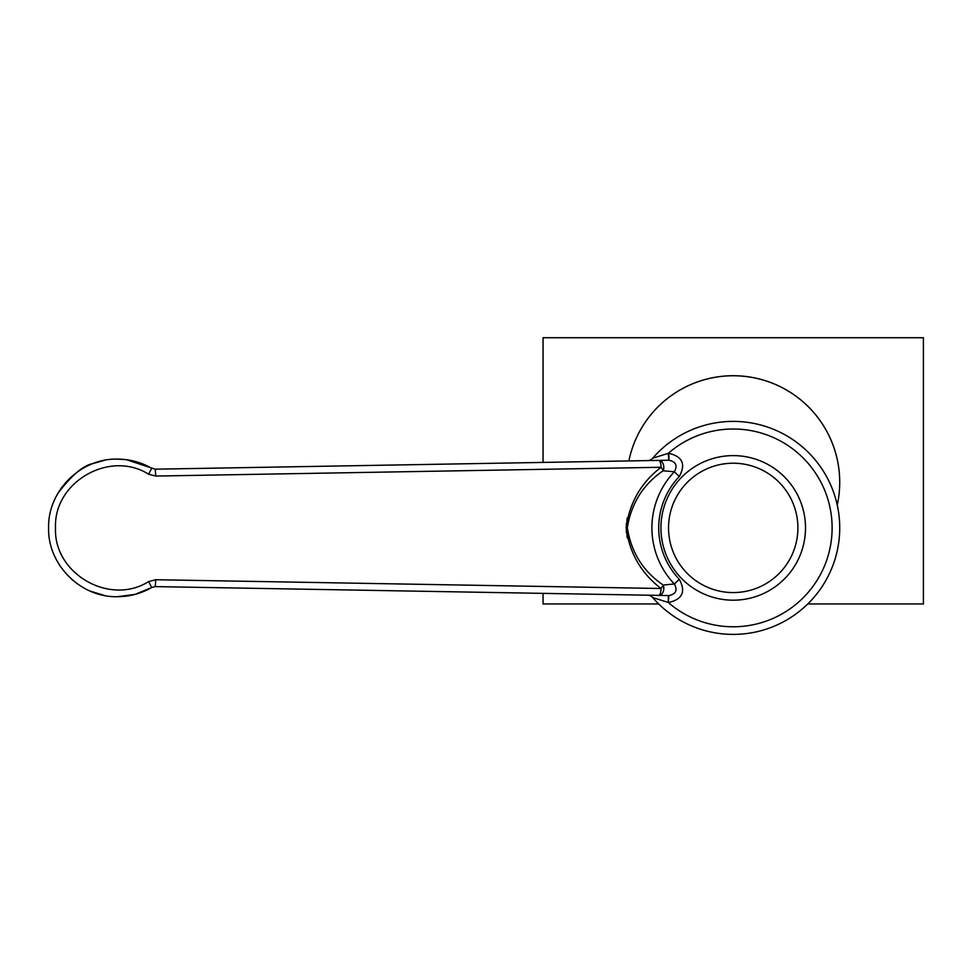 <?xml version="1.0" encoding="UTF-8"?>
<svg xmlns="http://www.w3.org/2000/svg" width="972" height="972" viewBox="0 0 972 972"><rect width="100%" height="100%" fill="white"/><g stroke="black" fill="none" stroke-linecap="round" stroke-linejoin="round"><path stroke-width="1.46" d="M627.183 518.027A106.495 106.495 0 0 0 626.733 527.893L627.183 518.027M668.359 595.557L668.25 602.433A98.889 98.889 0 0 0 832.117 527.893A98.889 98.889 0 0 0 668.25 453.353L668.809 453.341C682.502 456.5 686.001 464.227 679.294 476.511L674.349 471.797L663.135 470.764C643.197 484.408 631.253 503.411 627.329 527.772C631.144 552.218 643.087 571.305 663.135 585.023L674.349 583.99C677.727 590.247 675.917 594.111 668.93 595.569L155.265 586.602L668.93 595.569L668.25 602.433L652.686 597.573A106.495 106.495 0 0 0 839.723 527.893A106.495 106.495 0 0 0 652.686 458.213L668.25 453.353L668.93 460.218C675.917 461.676 677.727 465.539 674.349 471.797A81.32 81.32 0 0 0 674.349 583.99L679.294 579.288C686.001 591.559 682.502 599.287 668.809 602.446M135.181 594.354L151.717 587.525C141.025 593.6 129.58 596.65 117.393 596.699C80.688 597.671 47.664 564.659 48.6 527.954C47.652 490.994 80.725 458.177 117.393 459.1C129.616 459.149 141.061 462.198 151.717 468.273L148.643 474.239C109.933 449.659 53.521 481.881 55.501 527.942C53.521 573.759 109.872 606.188 148.643 581.56L155.775 579.725L661.082 588.51C641.083 573.225 629.431 552.983 626.126 527.784C629.528 502.658 641.18 482.489 661.082 467.277L155.775 476.061L155.265 469.184L658.737 460.4L155.156 469.184L126.384 459.683M733.228 600.186A72.28 72.28 0 0 1 660.936 527.893A72.28 72.28 0 0 1 733.228 455.613A72.28 72.28 0 0 1 805.509 527.893A72.28 72.28 0 0 1 733.228 600.186A72.28 72.28 0 0 0 805.509 527.893A72.28 72.28 0 0 0 733.228 455.613M104.454 460.327L92.887 463.608C83.446 465.284 71.843 475.101 58.077 493.059L61.734 487.458M58.077 562.739L60.616 566.737M71.685 579.312L78.282 584.488M90.554 591.243L104.454 595.459M117.393 596.699L135.108 594.378M148.643 474.239L155.775 476.061M626.357 523.325L626.357 532.474M658.737 460.4A6.877 4.933 89 0 1 663.098 463.826A6.877 4.933 89 0 1 663.135 470.764A6.877 1.75 50.5 0 0 661.082 467.277A6.877 2.223 89 0 0 658.737 460.4L668.93 460.218L668.809 453.341M126.178 459.659L117.393 459.1M627.183 537.759L626.733 527.893A106.495 106.495 0 0 0 627.183 537.759A106.495 106.495 0 0 1 626.733 527.893M148.643 581.56L151.717 587.525L155.265 586.602L155.775 579.725M661.082 588.51A6.877 2.223 91 0 1 658.737 595.399A6.877 4.933 91 0 0 663.098 591.972A6.877 4.933 91 0 0 663.135 585.023A6.877 1.75 129.5 0 1 661.082 588.51M647.607 595.204A6.877 6.877 0 0 1 652.686 597.573A6.877 6.877 0 0 0 647.607 595.204M652.601 458.322L652.674 458.225A6.877 6.877 0 0 1 647.607 460.594A6.877 6.877 0 0 0 652.686 458.213A106.495 106.495 0 0 1 839.723 527.893M839.723 482.258A106.495 106.495 0 0 1 837.244 505.076A106.495 106.495 0 0 0 743.944 376.298A106.495 106.495 0 0 0 628.884 460.922A106.495 106.495 0 0 1 839.723 482.258M658.688 603.964L543.056 603.964L543.056 593.37M543.056 462.417L543.056 337.721L923.4 337.721L923.4 603.964L807.756 603.964M679.294 476.511A74.492 74.492 0 0 0 679.294 579.288M733.228 463.219A64.674 64.674 0 0 0 668.542 527.893A64.674 64.674 0 0 0 733.228 592.58A64.674 64.674 0 0 0 797.903 527.893A64.674 64.674 0 0 0 733.228 463.219M98.779 594.123L91.866 591.778M649.818 460.181L649.114 460.4"/></g></svg>
